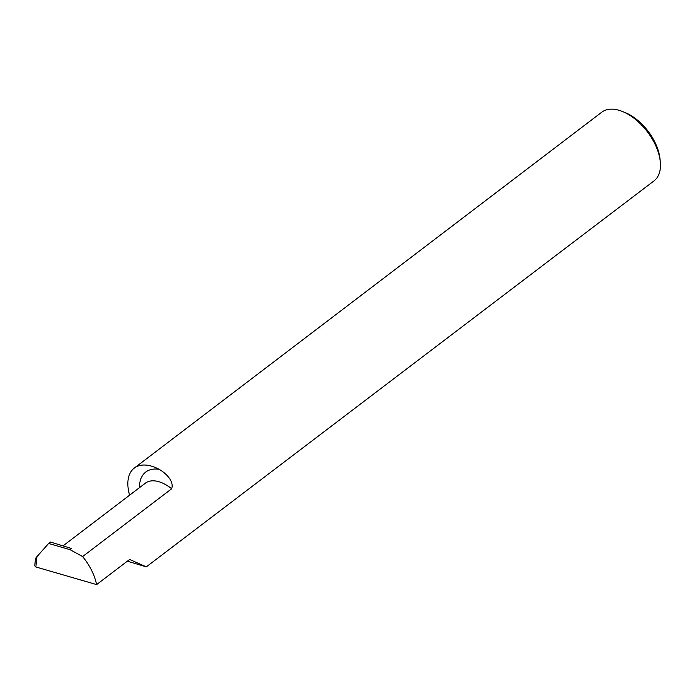 <?xml version="1.0" encoding="UTF-8"?>
<svg xmlns="http://www.w3.org/2000/svg" width="695" height="695" viewBox="0 0 695 695"><rect width="100%" height="100%" fill="white"/><g stroke="black" fill="none" stroke-linecap="round" stroke-linejoin="round"><path stroke-width="1.04" d="M622.268 111.417L624.987 112.503A39.702 22.483 52.7 0 1 659.929 158.391L660.25 161.301A43.151 24.438 -127.3 0 0 622.268 111.417A43.151 24.438 -127.3 0 0 619.427 110.409A43.151 24.438 -127.3 0 0 601.757 112.199L134.283 468.082A43.151 24.438 -127.3 0 0 129.6 495.188M63.01 545.888L145.342 483.207A33.829 19.165 52.7 0 1 171.674 488.759L82.609 556.565C89.837 565.426 94.503 574.765 96.614 584.591L129.626 559.458L146.315 566.859L654.038 180.865A43.151 24.438 -127.3 0 0 660.25 161.301M171.674 488.759C174.349 480.888 165.254 472.748 159.12 469.316A43.151 24.438 -127.3 0 0 134.283 468.082M146.315 566.859L127.367 561.186M35.958 558.424C35.158 558.928 35.48 558.346 36.931 556.669L35.853 566.964L96.614 584.591M35.853 566.964L34.75 565.799L35.506 558.572M82.609 556.565L70.039 549.676L71.559 548.52L50.509 542.039L48.633 543.464L70.039 549.676M36.931 556.669L48.633 543.464M139.443 487.699A42.465 24.047 52.7 0 1 159.12 469.316"/></g></svg>
